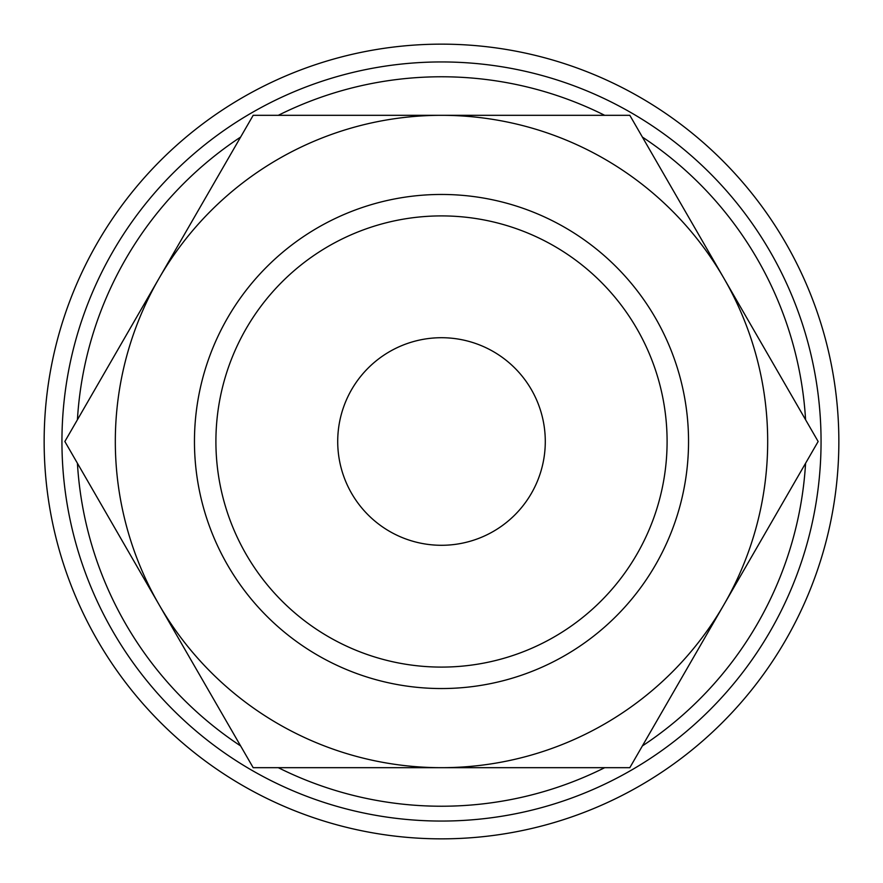 <?xml version="1.0" encoding="UTF-8"?>
<svg xmlns="http://www.w3.org/2000/svg" width="883" height="883" viewBox="0 0 883 883"><rect width="100%" height="100%" fill="white"/><g stroke="black" fill="none" stroke-linecap="round" stroke-linejoin="round"><path stroke-width="1.32" d="M821.058 441.5A379.558 379.558 0 0 0 441.5 61.942A379.558 379.558 0 0 0 61.942 441.5A379.558 379.558 0 0 0 441.5 821.058A379.558 379.558 0 0 0 821.058 441.5M805.583 419.745A364.734 364.734 0 0 0 642.383 137.075M604.7 115.32A364.734 364.734 0 0 0 278.3 115.32M240.618 137.075A364.734 364.734 0 0 0 77.417 419.745M838.85 441.5A397.35 397.35 0 0 0 441.5 44.15A397.35 397.35 0 0 0 44.15 441.5A397.35 397.35 0 0 0 441.5 838.85A397.35 397.35 0 0 0 838.85 441.5M818.144 441.5L629.822 115.32L441.5 115.32A326.18 326.18 0 0 0 159.017 604.59A326.18 326.18 0 0 0 441.5 767.68L629.822 767.68L723.983 604.59A326.18 326.18 0 0 0 441.5 115.32L253.178 115.32L64.856 441.5L253.178 767.68L441.5 767.68A326.18 326.18 0 0 0 723.983 604.59L818.144 441.5M667.095 441.5A225.595 225.595 0 0 1 441.5 667.095A225.595 225.595 0 0 1 215.905 441.5A225.595 225.595 0 0 1 441.5 215.905A225.595 225.595 0 0 1 667.095 441.5M688.541 441.5A247.041 247.041 0 0 1 441.5 688.541A247.041 247.041 0 0 1 194.459 441.5A247.041 247.041 0 0 1 441.5 194.459A247.041 247.041 0 0 1 688.541 441.5M337.714 441.5A103.786 103.786 0 0 1 441.5 337.714A103.786 103.786 0 0 1 545.286 441.5A103.786 103.786 0 0 1 441.5 545.286A103.786 103.786 0 0 1 337.714 441.5M77.417 463.255A364.734 364.734 0 0 0 240.618 745.925M278.3 767.68A364.734 364.734 0 0 0 604.7 767.68M642.383 745.925A364.734 364.734 0 0 0 805.583 463.255"/></g></svg>
